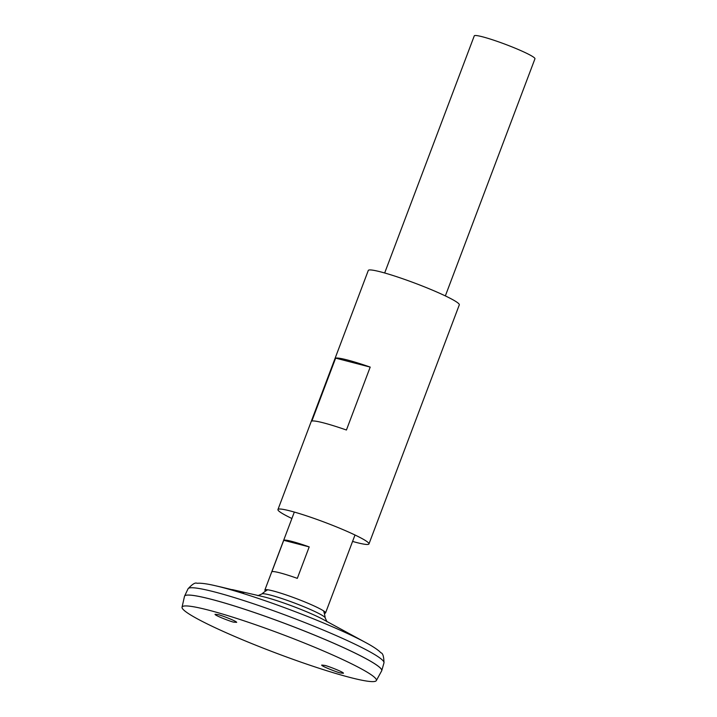 <?xml version="1.0" encoding="UTF-8"?>
<svg xmlns="http://www.w3.org/2000/svg" width="717" height="717" viewBox="0 0 717 717"><rect width="100%" height="100%" fill="white"/><g stroke="black" fill="none" stroke-linecap="round" stroke-linejoin="round"><path stroke-width="1.08" d="M352.576 541.425A48.648 4.607 -159.3 0 0 368.959 543.943L459.301 304.85A48.648 4.607 -159.3 0 0 445.06 295.771A48.648 4.607 -159.3 0 0 396.519 276.645A48.648 4.607 -159.3 0 0 368.287 270.461L277.945 509.554A48.648 4.607 -159.3 0 0 291.9 518.499M368.959 543.943A48.648 4.607 -159.3 0 0 354.709 534.864A48.648 4.607 -159.3 0 0 306.177 515.729A48.648 4.607 -159.3 0 0 277.945 509.554M370.196 367.095L346.428 430.012A48.648 4.607 -159.3 0 0 311.868 421.04L335.637 358.124A48.648 4.607 20.7 0 1 370.196 367.095L335.637 358.124M243.879 592.583L221.616 587.16L243.879 592.583M324.308 613.277A32.426 3.074 -159.3 0 0 325.554 612.927A32.426 3.074 -159.3 0 0 325.563 612.703A32.426 3.074 -159.3 0 0 316.063 606.869A32.426 3.074 -159.3 0 0 284.649 594.429A32.426 3.074 -159.3 0 0 265.021 589.831A32.426 3.074 -159.3 0 0 264.878 590.001A32.426 3.074 -159.3 0 0 265.577 591.086M445.347 295.915L534.954 58.776A32.426 3.074 -159.3 0 0 525.453 52.726A32.426 3.074 -159.3 0 0 493.099 39.973A32.426 3.074 -159.3 0 0 474.278 35.85L384.671 272.989M271.851 571.754L283.735 540.295A32.426 3.074 20.7 0 1 309.197 546.901L297.313 578.359A32.426 3.074 -159.3 0 0 271.851 571.754M309.197 546.901L283.735 540.295M327.024 621.818L325.177 617.875A33.869 3.209 -159.3 0 0 315.247 611.718A33.869 3.209 -159.3 0 0 282.184 598.641A33.869 3.209 -159.3 0 0 261.893 593.954L261.893 593.954A38.288 38.288 0 0 1 267.629 589.777M381.722 670.727A105.399 9.984 -159.3 0 0 381.749 670.637A105.399 9.984 -159.3 0 0 350.864 651.036A105.399 9.984 -159.3 0 0 246.056 609.71A105.399 9.984 -159.3 0 0 184.565 596.132A105.399 9.984 -159.3 0 0 184.529 596.212M381.596 669.66A105.372 9.975 -159.3 0 0 350.846 651.027A105.372 9.975 -159.3 0 0 250.036 611.036A105.372 9.975 -159.3 0 0 185.327 595.495M376.317 680.603L381.659 670.861A105.399 9.984 -159.3 0 0 350.855 651.063A105.399 9.984 -159.3 0 0 245.08 609.414A105.399 9.984 -159.3 0 0 184.484 596.356L182.046 607.191A103.848 9.832 -159.3 0 0 275.749 652.972A103.848 9.832 -159.3 0 0 376.317 680.603A103.848 9.832 -159.3 0 0 345.961 661.092A103.848 9.832 -159.3 0 0 241.746 620.062A103.848 9.832 -159.3 0 0 182.046 607.191M340.494 672.94C338.675 672.896 320.58 665.896 321.754 665.053L324.64 665.394C326.459 665.439 344.563 672.438 343.389 673.281L340.494 672.94M233.814 622.159L236.691 622.356C236.225 620.931 219.671 614.684 217.968 614.612L215.064 614.29C214.231 615.258 232.021 622.105 233.814 622.159M367.283 643.427A97.996 9.276 -159.3 0 0 365.84 642.638A97.996 9.276 -159.3 0 0 351.536 635.423A97.996 9.276 -159.3 0 0 215.01 585.646A97.996 9.276 -159.3 0 0 213.406 585.287M222.449 587.348L215.01 585.646C208.504 584.122 203.243 583.306 199.236 583.199L196.96 583.271C195.239 582.338 192.264 584.185 188.042 588.809A104.736 9.921 -159.3 0 1 249.14 602.307A104.736 9.921 -159.3 0 1 353.284 643.373A104.736 9.921 -159.3 0 1 383.98 662.858C383.873 656.593 382.86 653.241 380.951 652.793L379.293 651.233C376.219 648.661 371.738 645.802 365.84 642.638L323.313 619.542A39.704 3.764 -159.3 0 0 317.514 616.611A39.704 3.764 -159.3 0 0 262.189 596.445L232.362 589.616M294.328 512.072L264.878 590.001M355.005 534.999L325.554 612.927M325.186 617.884A38.288 38.288 0 0 0 323.636 610.938M257.896 595.693L261.893 593.954M188.042 588.809L184.565 596.132M383.98 662.858L381.749 670.637"/></g></svg>
